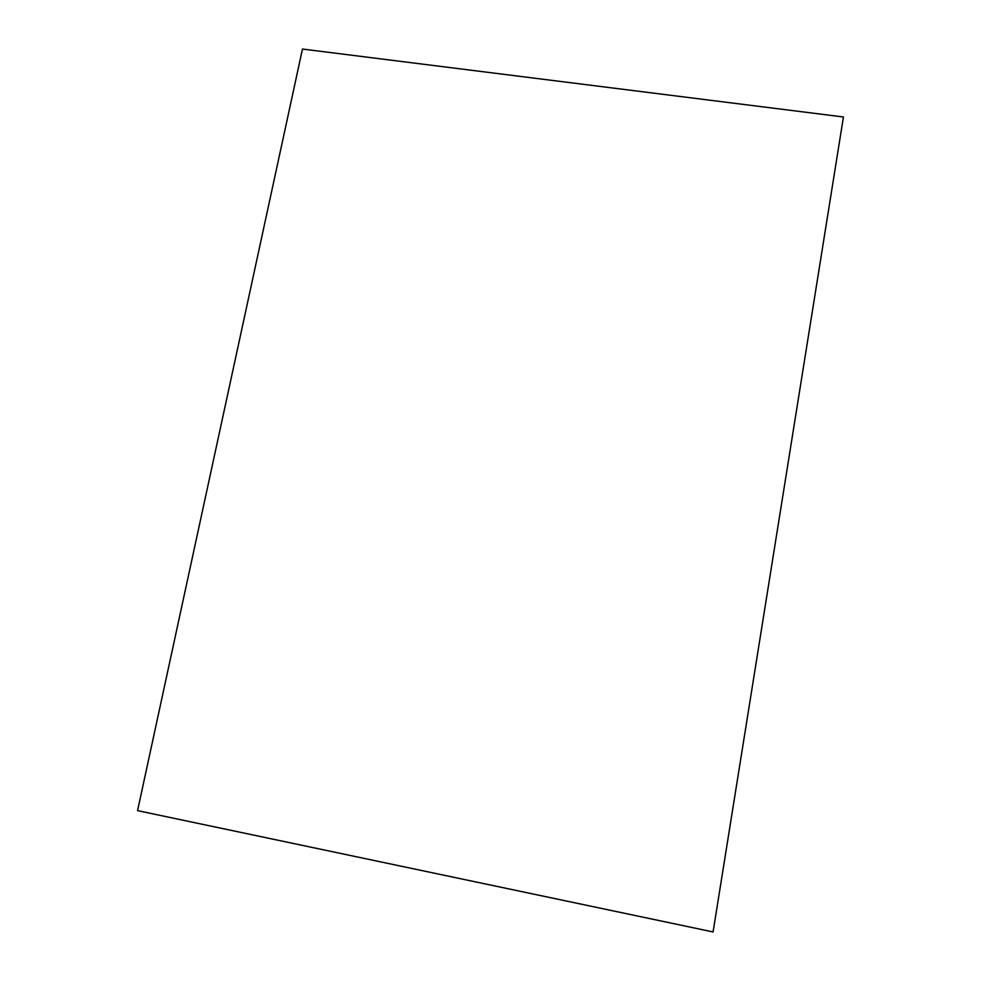 <?xml version="1.0" encoding="UTF-8"?>
<svg xmlns="http://www.w3.org/2000/svg" width="981" height="981" viewBox="0 0 981 981"><rect width="100%" height="100%" fill="white"/><g stroke="black" fill="none" stroke-linecap="round" stroke-linejoin="round"><path stroke-width="1.47" d="M713.077 931.95L137.561 810.637L302.467 49.05L843.439 116.984L713.077 931.95"/></g></svg>
